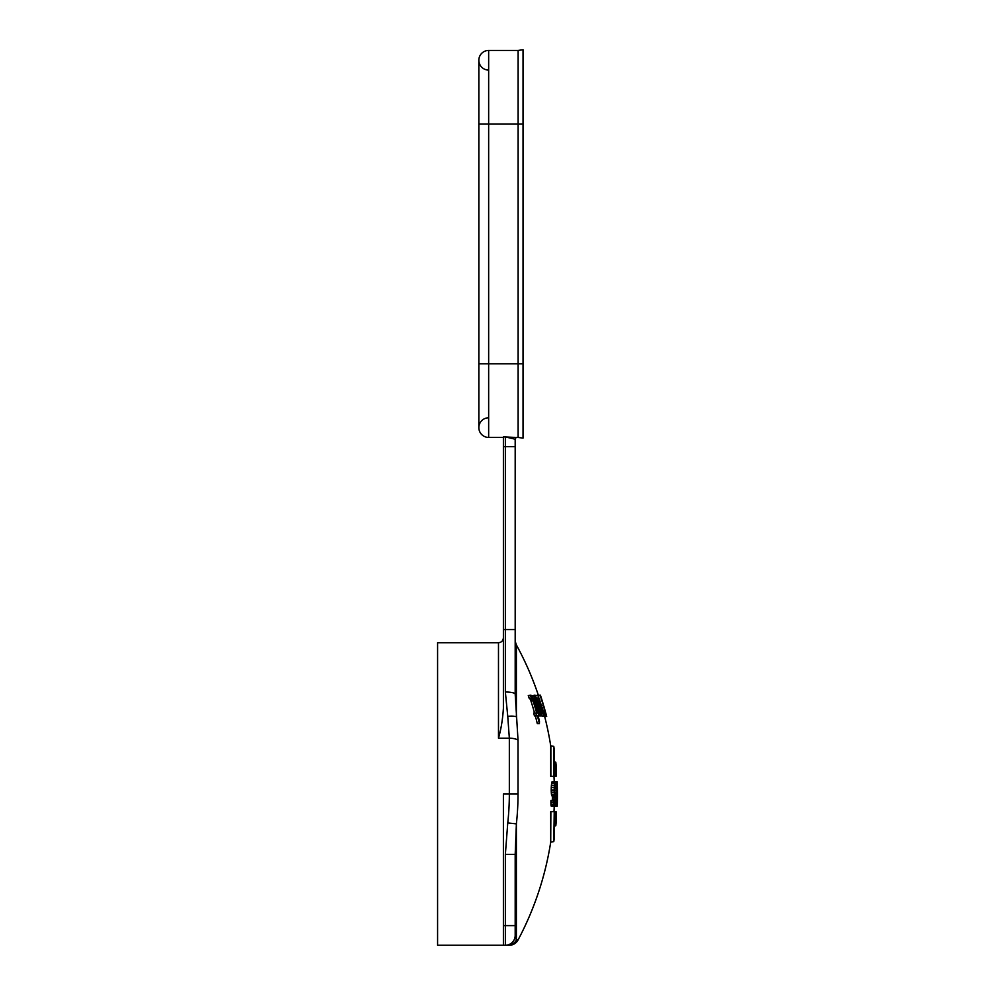 <?xml version="1.0" encoding="UTF-8"?>
<svg xmlns="http://www.w3.org/2000/svg" width="995" height="995" viewBox="0 0 995 995"><rect width="100%" height="100%" fill="white"/><g stroke="black" fill="none" stroke-linecap="round" stroke-linejoin="round"><path stroke-width="1.49" d="M515.186 629.536L505.36 629.536L505.36 446.68L515.186 446.68L515.186 439.404L515.186 694.087L518.022 740.118L518.022 793.985A274.371 274.371 0 0 1 516.38 823.872L515.186 854.382L515.186 935.424L516.38 940.039L518.022 940.039A9.826 9.826 0 0 1 509.34 945.25L503.395 945.25L503.395 793.985L509.34 793.985A265.702 265.702 0 0 1 507.761 822.927L505.36 854.382L505.36 945.25L509.34 945.25M505.36 854.382L515.186 854.382L515.186 916.022M515.186 458.061L515.186 487.525L515.186 458.061M515.186 620.619L515.186 487.525M507.761 945.25A9.826 9.763 90 0 0 516.38 940.039L516.38 823.872L507.761 822.927M515.186 935.424A9.826 9.826 0 0 1 505.36 945.25A9.826 9.826 0 0 0 515.186 935.424M507.761 716.375L509.34 738.203L498.483 738.203C501.07 729.248 502.711 719.261 503.395 708.266L503.395 629.536L505.36 629.536L505.36 692.01L507.761 716.375A9.826 2.873 172.1 0 1 516.38 716.835L516.38 644.909A310.826 310.826 0 0 1 538.332 695.144L540.447 695.269M518.022 940.039A310.826 310.826 0 0 0 550.72 842.118L550.869 811.671L556.093 811.671L556.093 822.741A313.773 313.773 0 0 1 555.807 825.713L555.807 811.671L552.81 811.671L555.807 811.671M554.227 806.261A310.826 310.826 0 0 1 553.966 811.671L550.72 811.671L550.72 842.118M544.974 710.169L545.956 713.701A312.791 312.791 0 0 1 546.267 714.907A312.791 312.791 0 0 1 546.678 716.475L544.638 716.437A310.826 310.826 0 0 1 550.72 745.852L550.72 776.311L554.227 776.311L554.227 749.372A313.773 313.773 0 0 0 553.78 746.387L553.966 776.311A310.826 310.826 0 0 1 554.227 781.709M553.22 776.311L556.093 776.311L552.81 776.311L556.093 776.311L556.093 765.23A313.773 313.773 0 0 0 555.807 762.257L555.807 776.311L553.78 776.311M538.531 695.766L540.409 695.144A312.791 312.791 0 0 1 540.944 696.786A312.791 312.791 0 0 1 541.305 697.893L542.661 702.308A303.55 160.033 0 0 0 542.2 700.953L540.434 695.244M554.551 806.261A313.773 88.505 0 0 0 554.8 805.739A313.661 150.121 0 0 0 555.073 804.694A313.276 215.915 0 0 0 555.384 802.604A312.542 283.538 0 0 0 555.546 800.515A312.256 301.622 0 0 0 555.633 798.425A312.069 311.261 0 0 0 555.683 796.336A312.306 277.605 180 0 0 555.571 794.246A313.077 191.003 180 0 0 555.421 793.202A313.587 103.331 180 0 0 555.247 792.679L554.949 792.679A313.549 103.318 180 0 0 554.75 792.157A312.43 231.412 180 0 0 554.613 791.112A311.248 301.647 180 0 0 554.538 789.545A310.975 300.378 0 0 0 554.576 787.978A311.646 244.521 0 0 0 554.7 786.411A312.405 177.943 0 0 0 554.862 785.366A313.176 88.344 0 0 0 555.073 784.844L555.446 784.844A313.761 103.38 0 0 1 555.62 785.366A312.791 278.028 0 0 1 555.745 786.933A312.169 312.169 180 0 1 555.77 788.5L556.006 788.5A312.38 311.572 0 0 0 555.981 786.411A312.617 306.423 180 0 0 555.857 783.799A313.5 217.544 180 0 0 555.645 782.232A313.761 82.933 180 0 0 555.421 781.709L555.061 781.709A313.114 72.772 180 0 1 554.812 782.232A312.455 149.536 180 0 1 554.613 783.276A311.746 214.858 180 0 1 554.389 785.366A311.174 259.745 180 0 1 554.24 787.455A310.639 300.055 180 0 1 554.19 790.067A310.689 308.338 0 0 1 554.24 792.157A311.373 276.784 0 0 1 554.402 794.246A312.641 190.742 0 0 1 554.588 795.291A313.524 82.871 0 0 1 554.837 795.813L555.135 795.813A313.263 135.631 0 0 1 555.272 796.336A312.455 231.437 0 0 1 555.372 797.381A311.746 311.733 180 0 1 555.347 798.948A312.02 301.385 180 0 1 555.297 799.992A312.43 276.162 180 0 1 555.16 801.56A313.425 178.528 180 0 1 554.949 802.604A313.724 111.95 180 0 1 554.762 803.127L554.451 803.127A312.654 135.357 180 0 0 554.314 802.604A310.9 276.361 180 0 0 554.265 801.56A310.627 308.276 180 0 0 554.265 800.515L550.931 800.515A307.368 307.356 180 0 1 550.894 802.082A307.318 292.729 0 0 1 550.931 804.171A307.94 243.215 0 0 1 551.056 805.739A309.967 81.926 0 0 1 551.305 806.261L556.404 806.261A313.724 88.493 0 0 0 556.541 805.739A313.773 150.17 0 0 0 556.69 804.694A313.736 216.226 0 0 0 556.877 802.604A313.574 284.47 0 0 0 556.976 800.515A313.5 302.828 0 0 0 557.038 798.425A313.45 312.641 0 0 0 557.076 796.336A313.462 278.637 180 0 0 557.026 794.246A313.624 191.338 180 0 0 556.964 793.202A313.736 103.38 180 0 0 556.877 792.679L556.715 792.679A313.724 103.368 180 0 0 556.615 792.157A313.4 232.133 180 0 0 556.541 791.112A313.015 303.351 180 0 0 556.491 789.545A312.853 302.194 0 0 0 556.491 787.978A313.002 245.591 0 0 0 556.553 786.411A313.214 178.403 0 0 0 556.628 785.366L556.989 785.366A313.661 278.811 0 0 1 557.063 786.933A313.5 313.487 180 0 1 557.088 788.5L557.188 788.5A313.574 312.766 0 0 0 557.15 786.411A313.649 307.43 180 0 0 557.051 783.799A313.773 217.743 180 0 0 556.939 782.232A313.674 82.908 180 0 0 556.827 781.709L556.665 781.709A313.363 72.834 180 0 1 556.553 782.232A313.139 149.872 180 0 1 556.454 783.276A312.927 215.679 180 0 1 556.354 785.366A312.778 261.088 180 0 1 556.304 787.455A312.654 302.007 180 0 1 556.292 790.067A312.728 310.353 0 0 1 556.329 792.157A312.977 278.202 0 0 1 556.416 794.246A313.388 191.202 0 0 1 556.528 795.291A313.686 82.908 0 0 1 556.653 795.813L556.814 795.813A313.612 135.78 0 0 1 556.877 796.336A313.413 232.146 0 0 1 556.926 797.381A313.301 313.301 180 0 1 556.901 798.948A313.4 302.716 180 0 1 556.864 799.992A313.512 277.12 180 0 1 556.79 801.56A313.748 178.714 180 0 1 556.665 802.604A313.773 111.962 180 0 1 556.566 803.127L556.392 803.127A313.226 135.606 180 0 0 556.317 802.604A312.704 277.953 180 0 0 556.304 801.56A312.691 310.328 180 0 0 556.317 800.515L556.106 800.515A312.542 312.529 180 0 1 556.068 802.082A312.43 297.604 0 0 1 556.068 804.171A312.542 246.859 0 0 1 556.118 805.739A313.238 82.796 0 0 1 556.242 806.261M552.175 795.813A310.303 134.35 0 0 1 552.3 796.336A309.495 229.248 0 0 1 552.399 797.381A308.773 308.773 180 0 1 552.374 798.948A309.059 298.525 180 0 1 552.324 799.992A309.47 273.55 180 0 1 552.287 800.515M555.061 781.709L552.088 781.709A310.154 72.088 180 0 1 551.852 782.232A309.495 148.118 180 0 1 551.64 783.276A308.773 212.818 180 0 1 551.404 785.366A308.201 257.27 180 0 1 551.267 787.455A307.666 297.182 180 0 1 551.205 790.067A307.704 305.378 0 0 1 551.267 792.157A308.413 274.147 0 0 1 551.429 794.246A309.681 188.926 0 0 1 551.616 795.291A310.577 82.087 0 0 1 551.864 795.813L554.837 795.813M544.24 716.475L540.285 706.052L537.922 695.144L544.103 713.514L544.24 716.475L541.715 715.952M535.646 695.754L537.922 695.144M532.648 695.766L534.974 695.107L538.071 701.724A308.537 308.537 0 0 1 542.151 715.952L541.666 715.952A308.064 308.064 0 0 0 538.046 703.241L535.808 698.142L536.666 703.527A306.671 306.671 0 0 1 540.21 715.952L541.666 715.952M534.564 713.054A301.97 301.97 0 0 0 530.895 700.853L529.614 698.092M530.92 695.144L528.283 695.604A301.162 301.162 0 0 1 529.253 698.453L531.392 698.453A303.189 303.189 0 0 0 530.422 695.604L531.89 695.99L533.034 698.813A304.644 304.644 0 0 1 537.337 713.054L538.021 713.054A305.303 305.303 0 0 1 538.805 715.952L538.121 715.952A304.644 304.644 0 0 1 539.464 721.226A295.863 197.172 0 0 1 539.389 723.676A303.985 303.985 0 0 0 537.449 715.952L536.566 715.952L537.449 715.952M535.36 715.952A301.97 301.97 0 0 1 537.312 723.676L539.389 723.676M535.783 713.054L533.681 713.054A301.112 301.112 0 0 1 534.464 715.952L536.566 715.952A303.139 303.139 0 0 0 535.783 713.054L536.666 713.054A303.985 303.985 0 0 0 533.009 700.853L531.392 698.453M554.8 805.739L556.118 805.739M555.148 804.171L556.068 804.171M555.421 802.082L556.068 802.082M555.571 799.992L556.864 799.992M555.62 798.948L556.901 798.948M555.658 797.381L556.926 797.381M555.683 796.336L556.877 796.336M555.658 795.813L556.653 795.813M555.62 795.291L556.528 795.291M555.571 794.246L556.416 794.246M554.75 792.157L556.329 792.157M554.563 790.067L556.292 790.067M555.782 783.276L556.454 783.276M555.645 782.232L556.553 782.232M555.421 781.709L556.665 781.709M554.227 811.671L554.227 838.598A313.773 313.773 0 0 1 553.78 841.583L554.227 811.671M553.916 800.515A310.34 310.34 180 0 1 553.879 802.082A310.291 295.577 0 0 1 553.916 804.171A310.913 245.566 0 0 1 554.028 805.739A312.927 82.709 0 0 1 554.277 806.261M557.076 796.336L557.399 796.336A313.773 313.773 0 0 0 557.411 793.985A313.773 313.773 0 0 0 557.411 793.202L557.337 793.202A313.699 303.002 180 0 1 557.312 796.336L557.411 796.336A313.761 303.065 180 0 1 557.287 803.127L557.076 803.127A313.649 302.965 180 0 1 556.939 806.261L556.404 806.261M550.869 776.311L550.869 745.852L553.78 746.387A313.773 313.773 0 0 1 554.227 749.372M554.227 761.884L555.807 762.257A313.773 313.773 0 0 1 556.093 765.23M543.394 704.721L541.305 697.881M546.678 716.475L543.817 706.027A312.791 312.791 0 0 1 544.228 707.457M543.668 705.816L543.842 706.873M544.962 711.487L543.966 707.731A312.467 312.467 0 0 0 540.273 695.766L540.385 695.766A312.579 312.579 0 0 1 546.33 715.952L546.205 715.952A312.467 312.467 0 0 0 545.173 712.022L546.006 716.35A312.169 312.169 0 0 0 545.073 712.806L544.962 711.487L543.668 711.487M543.345 711.574L538.867 698.092L542.536 711.748L543.481 713.577L543.345 711.574L542.474 711.574M531.753 695.766L534.166 695.766A306.684 306.684 0 0 1 535.347 699.311L534.974 695.107M533.556 695.766A306.099 306.099 0 0 1 539.638 715.952L537.561 715.952M538.469 695.766L540.273 695.766M544.315 716.437L546.106 716.437M544.365 716.35L546.006 716.35M543.954 712.806L545.073 712.806M528.283 695.604L530.422 695.604M516.38 644.909L515.261 641.452L515.186 650.519M513.408 438.77L515.186 439.404A1.965 1.965 0 0 1 517.139 437.439L517.014 437.439M510.597 437.303L509.253 437.215M515.111 437.439L505.36 436.929L512.985 438.671A1.965 1.642 90 0 1 514.514 437.439M503.395 446.68L503.395 436.929L505.36 436.929L505.36 446.68L503.395 446.68L503.395 629.536M503.395 945.25L437.589 945.25L437.589 642.72L498.483 642.72C501.468 642.434 503.097 640.792 503.395 637.807M478.844 363.772L478.844 427.614A9.826 9.826 0 0 1 488.657 417.788A9.826 9.826 0 0 0 478.844 427.614A9.826 9.826 0 0 0 488.657 437.439L488.657 124.101L478.844 124.101L478.844 363.772L518.121 363.772L518.121 437.439L523.034 438.123L523.034 363.772L518.121 363.772L518.121 50.434L523.034 49.75L523.034 363.772M478.844 427.614A9.826 9.826 0 0 0 488.657 437.439A9.826 9.826 0 0 1 478.844 427.614A9.826 9.826 0 0 0 488.657 437.439L503.395 437.439M488.657 70.085A9.826 9.826 0 0 1 478.844 60.26A9.826 9.826 0 0 1 488.657 50.434L518.121 50.434M478.844 124.101L478.844 60.26A9.826 9.826 0 0 1 488.657 50.434L488.657 124.101L523.034 124.101M505.522 639.462L505.36 640.171M556.093 811.671L553.22 811.671M557.287 803.127A313.773 313.773 0 0 1 557.175 806.261L556.939 806.261M556.827 781.709L557.125 781.709A313.649 302.965 180 0 1 557.212 784.844A313.761 303.065 180 0 1 557.399 793.202L556.964 793.202M557.125 781.709L557.175 781.709A313.773 313.773 0 0 1 557.287 784.844L557.287 784.844M551.056 805.739L554.028 805.739M550.931 804.171L553.916 804.171M550.894 802.082L553.879 802.082M554.314 802.604L554.949 802.604M554.265 801.56L555.16 801.56M552.324 799.992L555.297 799.992M552.374 798.948L555.347 798.948M552.399 797.381L555.372 797.381M552.3 796.336L555.272 796.336M551.616 795.291L554.588 795.291M551.429 794.246L554.402 794.246M551.267 792.157L554.24 792.157M551.205 790.067L554.19 790.067M551.267 787.455L554.24 787.455M551.404 785.366L554.389 785.366M551.64 783.276L554.613 783.276M551.852 782.232L554.812 782.232M554.563 788.5L555.77 788.5M554.663 786.933L555.745 786.933M554.862 785.366L555.62 785.366M515.186 925.611L503.395 925.611M542.71 707.731L543.966 707.731M540.621 705.741L541.815 705.741M539.054 700.094L539.949 700.094M541.516 713.552L542.723 713.552M539.389 706.052L540.285 706.052M536.778 698.104L538.121 698.104M536.579 703.241L538.046 703.241M530.895 700.853L533.009 700.853M530.198 698.9L532.325 698.9M515.186 694.087A9.826 2.077 180 0 0 505.36 692.01M518.022 740.118A9.826 3.619 180 0 0 509.34 738.203L509.34 793.985L518.022 793.985M498.483 738.203L498.483 642.72M553.78 841.583L550.869 842.118M555.807 825.713L554.227 826.086"/></g></svg>
